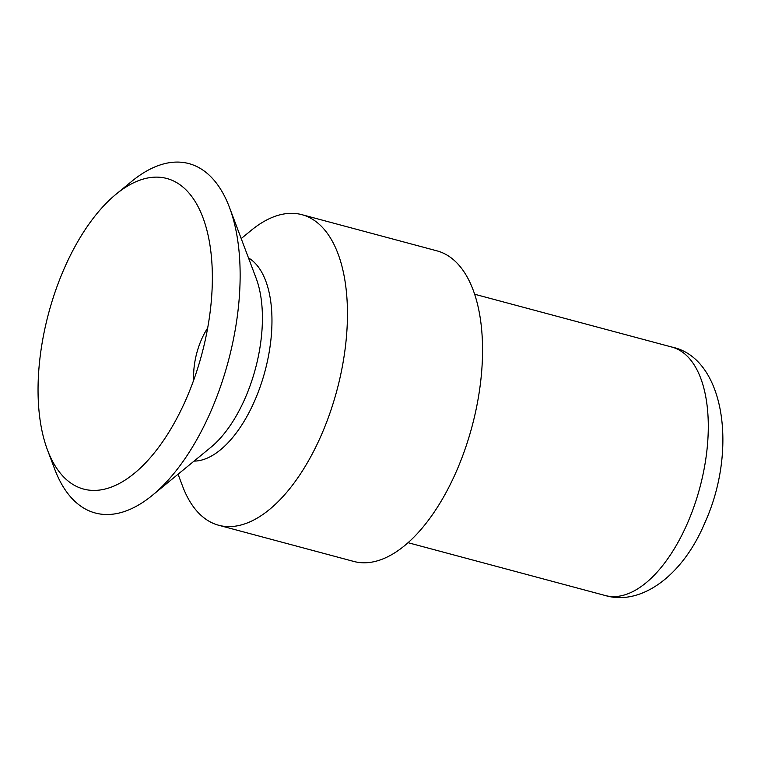<?xml version="1.0" encoding="UTF-8"?>
<svg xmlns="http://www.w3.org/2000/svg" width="761" height="761" viewBox="0 0 761 761"><rect width="100%" height="100%" fill="white"/><g stroke="black" fill="none" stroke-linecap="round" stroke-linejoin="round"><path stroke-width="1.14" d="M207.677 327.991A48.228 23.791 -75 0 0 196.414 354.436A48.228 23.791 -75 0 0 193.741 380.015M47.334 318.193A160.771 79.287 -75 0 0 47.515 450.074A160.771 79.287 -75 0 0 134.355 473.332A160.771 79.287 -75 0 0 202.892 217.484A160.771 79.287 -75 0 0 116.053 194.217A160.771 79.287 -75 0 0 47.334 318.193M47.515 450.074L54.697 469.137A180.861 89.199 -75 0 0 152.381 495.306A180.861 89.199 -75 0 0 229.489 207.468A180.861 89.199 -75 0 0 131.796 181.299L116.053 194.217M178.074 474.217L182.611 486.26A160.771 79.287 -75 0 0 218.702 525.261A160.771 79.287 -75 0 0 336.885 390.479A160.771 79.287 -75 0 0 301.898 214.669A160.771 79.287 -75 0 0 251.149 230.412L241.199 238.574M218.702 525.261L353.798 561.447A160.771 79.287 -75 0 0 471.982 426.674A160.771 79.287 -75 0 0 436.995 250.864L301.898 214.669M152.381 495.306L210.902 447.278A106.169 52.357 -75 0 0 256.162 278.317L229.489 207.468M194.045 461.118A106.169 52.357 -75 0 0 264.99 371.225A106.169 52.357 -75 0 0 248.476 257.903M408.067 542.698L605.29 595.53A128.619 63.429 -75 0 0 699.835 487.706A128.619 63.429 -75 0 0 671.849 347.054L474.626 294.231M605.29 595.53C641.485 606.146 682.817 575.211 704.581 523.406C738.027 450.35 724.767 357.974 671.849 347.054"/></g></svg>
